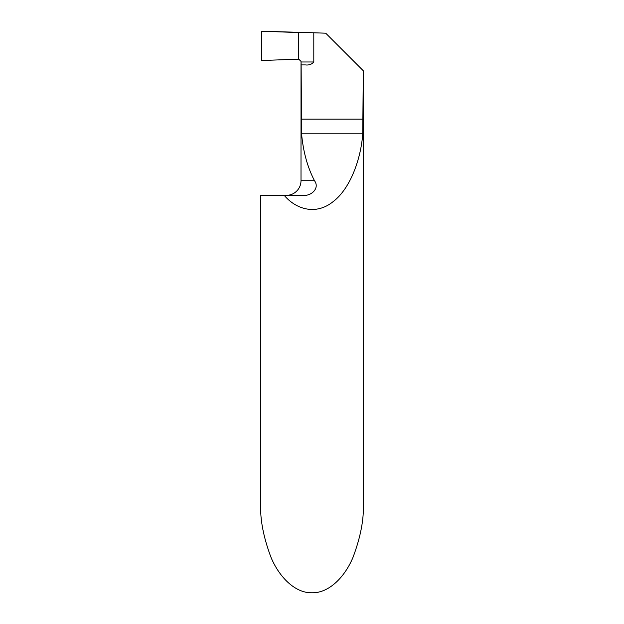 <?xml version="1.0" encoding="UTF-8"?>
<svg xmlns="http://www.w3.org/2000/svg" width="624" height="624" viewBox="0 0 624 624"><rect width="100%" height="100%" fill="white"/><g stroke="black" fill="none" stroke-linecap="round" stroke-linejoin="round"><path stroke-width="0.94" d="M284.224 195.374L260.692 195.374L260.692 503.935C260.013 519.386 263.429 537.155 270.956 557.255C278.827 576.342 294.583 593.151 312 592.8C329.417 593.151 345.173 576.342 353.044 557.255C360.571 537.155 363.987 519.386 363.308 503.935L363.308 70.777L362.739 133.809C361.054 158.168 350.633 188.37 333.161 201.614C315.884 215.615 295.909 209.251 284.224 195.374L302.406 195.374C311.54 196.466 319.964 188.066 314.496 180.718C307.499 167.302 303.186 151.671 301.571 133.809L301.135 64.912L305.284 64.912C308.857 65.372 311.696 64.397 313.802 61.987L313.802 32.776L325.712 33.189L363.176 70.645M313.802 32.776L261.425 31.2L298.74 32.573L298.74 59.155L261.425 60.52L261.425 31.2L261.425 60.52L298.74 59.155L298.74 32.573L298.74 59.155L301.01 61.386L301.135 64.912M314.496 180.718L301.01 180.718C300.979 184.096 299.926 187.122 297.859 189.79C294.871 193.409 291.041 195.273 286.346 195.374M362.739 133.809L301.571 133.809M363.176 119.153L301.135 119.153M301.01 61.987L313.802 61.987M301.01 63.664L301.01 180.718"/></g></svg>

